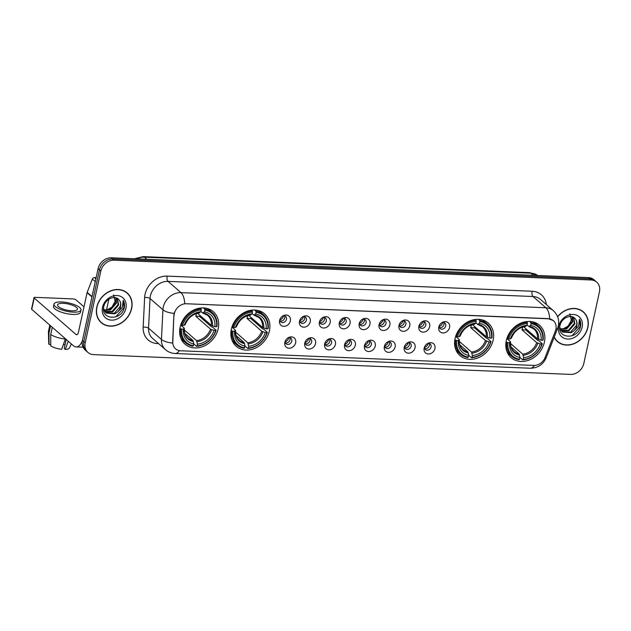 <?xml version="1.0" encoding="UTF-8"?>
<svg xmlns="http://www.w3.org/2000/svg" width="631" height="631" viewBox="0 0 631 631"><rect width="100%" height="100%" fill="white"/><g stroke="black" fill="none" stroke-linecap="round" stroke-linejoin="round"><path stroke-width="0.95" d="M231.34 329.248A21.549 17.842 131.1 0 0 236.207 346.277A21.549 17.842 131.1 0 0 255.531 348.052A21.549 17.842 131.1 0 0 269.421 330.833A21.549 17.842 131.1 0 0 264.555 313.804A21.549 17.842 131.1 0 0 245.23 312.029A21.549 17.842 131.1 0 0 231.34 329.248M455.069 338.531A21.549 17.842 131.1 0 0 459.936 355.561A21.549 17.842 131.1 0 0 479.26 357.335A21.549 17.842 131.1 0 0 493.15 340.117A21.549 17.842 131.1 0 0 488.276 323.088A21.549 17.842 131.1 0 0 468.959 321.313A21.549 17.842 131.1 0 0 455.069 338.531M506.291 340.661A21.549 17.842 131.1 0 0 511.165 357.682A21.549 17.842 131.1 0 0 530.482 359.465A21.549 17.842 131.1 0 0 544.372 342.239A21.549 17.842 131.1 0 0 539.505 325.217A21.549 17.842 131.1 0 0 520.181 323.435A21.549 17.842 131.1 0 0 506.291 340.661M180.119 327.126A21.549 17.842 131.1 0 0 184.986 344.147A21.549 17.842 131.1 0 0 204.302 345.93A21.549 17.842 131.1 0 0 218.192 328.704A21.549 17.842 131.1 0 0 213.325 311.682A21.549 17.842 131.1 0 0 194.001 309.9A21.549 17.842 131.1 0 0 180.119 327.126M295.631 342.783A6.097 5.048 -48.9 0 1 289.006 348.217A6.097 5.048 -48.9 0 1 284.857 342.333A6.097 5.048 -48.9 0 1 285.015 341.742A6.097 5.048 -48.9 0 1 288.73 337.482A6.097 5.048 -48.9 0 1 295.631 342.783M285.259 341.087A3.66 3.029 131.1 0 0 286.119 343.816A3.66 3.029 131.1 0 0 289.4 344.116A3.66 3.029 131.1 0 0 291.759 341.19A3.66 3.029 131.1 0 0 290.93 338.303A3.66 3.029 131.1 0 0 288.115 337.822M315.532 343.603A6.097 5.048 -48.9 0 1 308.906 349.046A6.097 5.048 -48.9 0 1 304.757 343.161A6.097 5.048 -48.9 0 1 304.915 342.57A6.097 5.048 -48.9 0 1 308.63 338.311A6.097 5.048 -48.9 0 1 315.532 343.603M305.159 341.915A3.66 3.029 131.1 0 0 306.019 344.636A3.66 3.029 131.1 0 0 309.3 344.944A3.66 3.029 131.1 0 0 311.659 342.018A3.66 3.029 131.1 0 0 310.831 339.123A3.66 3.029 131.1 0 0 308.015 338.642M335.432 344.431A6.097 5.048 -48.9 0 1 328.814 349.874A6.097 5.048 -48.9 0 1 324.657 343.982A6.097 5.048 -48.9 0 1 324.815 343.39A6.097 5.048 -48.9 0 1 328.53 339.139A6.097 5.048 -48.9 0 1 335.432 344.431M325.068 342.736A3.66 3.029 131.1 0 0 325.919 345.465A3.66 3.029 131.1 0 0 329.201 345.764A3.66 3.029 131.1 0 0 331.559 342.846A3.66 3.029 131.1 0 0 330.739 339.951A3.66 3.029 131.1 0 0 327.915 339.47M355.332 345.26A6.097 5.048 -48.9 0 1 348.714 350.694A6.097 5.048 -48.9 0 1 344.558 344.81A6.097 5.048 -48.9 0 1 344.715 344.218A6.097 5.048 -48.9 0 1 348.43 339.959A6.097 5.048 -48.9 0 1 355.332 345.26M344.968 343.564A3.66 3.029 131.1 0 0 345.82 346.293A3.66 3.029 131.1 0 0 349.101 346.593A3.66 3.029 131.1 0 0 351.459 343.666A3.66 3.029 131.1 0 0 350.639 340.779A3.66 3.029 131.1 0 0 347.815 340.298M375.24 346.08A6.097 5.048 -48.9 0 1 368.614 351.522A6.097 5.048 -48.9 0 1 364.458 345.638A6.097 5.048 -48.9 0 1 364.615 345.047A6.097 5.048 -48.9 0 1 368.338 340.787A6.097 5.048 -48.9 0 1 375.24 346.08M364.868 344.392A3.66 3.029 131.1 0 0 365.728 347.113A3.66 3.029 131.1 0 0 369.009 347.421A3.66 3.029 131.1 0 0 371.367 344.494A3.66 3.029 131.1 0 0 370.539 341.6A3.66 3.029 131.1 0 0 367.715 341.119M395.14 346.908A6.097 5.048 -48.9 0 1 388.515 352.35A6.097 5.048 -48.9 0 1 384.358 346.458A6.097 5.048 -48.9 0 1 384.516 345.867A6.097 5.048 -48.9 0 1 388.239 341.616A6.097 5.048 -48.9 0 1 395.14 346.908M384.768 345.212A3.66 3.029 131.1 0 0 385.628 347.941A3.66 3.029 131.1 0 0 388.909 348.241A3.66 3.029 131.1 0 0 391.267 345.323A3.66 3.029 131.1 0 0 390.439 342.428A3.66 3.029 131.1 0 0 387.623 341.947M415.04 347.736A6.097 5.048 -48.9 0 1 408.415 353.179A6.097 5.048 -48.9 0 1 404.266 347.287A6.097 5.048 -48.9 0 1 404.424 346.695A6.097 5.048 -48.9 0 1 408.139 342.436A6.097 5.048 -48.9 0 1 415.04 347.736M404.668 346.04A3.66 3.029 131.1 0 0 405.528 348.769A3.66 3.029 131.1 0 0 408.809 349.069A3.66 3.029 131.1 0 0 411.167 346.143A3.66 3.029 131.1 0 0 410.339 343.256A3.66 3.029 131.1 0 0 407.523 342.775M434.94 348.557A6.097 5.048 -48.9 0 1 428.315 353.999A6.097 5.048 -48.9 0 1 424.166 348.115A6.097 5.048 -48.9 0 1 424.324 347.523A6.097 5.048 -48.9 0 1 428.039 343.264A6.097 5.048 -48.9 0 1 434.94 348.557M424.568 346.869A3.66 3.029 131.1 0 0 425.428 349.598A3.66 3.029 131.1 0 0 428.709 349.897A3.66 3.029 131.1 0 0 431.068 346.971A3.66 3.029 131.1 0 0 430.239 344.076A3.66 3.029 131.1 0 0 427.424 343.595M290.355 320.919A6.097 5.048 -48.9 0 1 283.737 326.353A6.097 5.048 -48.9 0 1 279.58 320.469A6.097 5.048 -48.9 0 1 279.738 319.878A6.097 5.048 -48.9 0 1 283.453 315.618A6.097 5.048 -48.9 0 1 290.355 320.919M279.99 319.223A3.66 3.029 131.1 0 0 280.842 321.952A3.66 3.029 131.1 0 0 284.124 322.252A3.66 3.029 131.1 0 0 286.482 319.325A3.66 3.029 131.1 0 0 285.662 316.439A3.66 3.029 131.1 0 0 282.838 315.957M310.263 321.739A6.097 5.048 -48.9 0 1 303.637 327.181A6.097 5.048 -48.9 0 1 299.48 321.297A6.097 5.048 -48.9 0 1 299.638 320.706A6.097 5.048 -48.9 0 1 303.361 316.446A6.097 5.048 -48.9 0 1 310.263 321.739M299.891 320.051A3.66 3.029 131.1 0 0 300.75 322.772A3.66 3.029 131.1 0 0 304.032 323.08A3.66 3.029 131.1 0 0 306.39 320.154A3.66 3.029 131.1 0 0 305.562 317.259A3.66 3.029 131.1 0 0 302.738 316.778M330.163 322.567A6.097 5.048 -48.9 0 1 323.537 328.01A6.097 5.048 -48.9 0 1 319.381 322.118A6.097 5.048 -48.9 0 1 319.546 321.526A6.097 5.048 -48.9 0 1 323.261 317.275A6.097 5.048 -48.9 0 1 330.163 322.567M319.791 320.871A3.66 3.029 131.1 0 0 320.651 323.6A3.66 3.029 131.1 0 0 323.932 323.9A3.66 3.029 131.1 0 0 326.29 320.982A3.66 3.029 131.1 0 0 325.462 318.087A3.66 3.029 131.1 0 0 322.646 317.606M350.063 323.395A6.097 5.048 -48.9 0 1 343.438 328.838A6.097 5.048 -48.9 0 1 339.289 322.946A6.097 5.048 -48.9 0 1 339.446 322.354A6.097 5.048 -48.9 0 1 343.161 318.095A6.097 5.048 -48.9 0 1 350.063 323.395M339.691 321.7A3.66 3.029 131.1 0 0 340.551 324.429A3.66 3.029 131.1 0 0 343.832 324.728A3.66 3.029 131.1 0 0 346.19 321.802A3.66 3.029 131.1 0 0 345.362 318.915A3.66 3.029 131.1 0 0 342.546 318.434M369.963 324.216A6.097 5.048 -48.9 0 1 363.338 329.658A6.097 5.048 -48.9 0 1 359.189 323.774A6.097 5.048 -48.9 0 1 359.347 323.182A6.097 5.048 -48.9 0 1 363.062 318.923A6.097 5.048 -48.9 0 1 369.963 324.216M359.591 322.528A3.66 3.029 131.1 0 0 360.451 325.257A3.66 3.029 131.1 0 0 363.732 325.557A3.66 3.029 131.1 0 0 366.09 322.63A3.66 3.029 131.1 0 0 365.262 319.736A3.66 3.029 131.1 0 0 362.446 319.254M389.863 325.044A6.097 5.048 -48.9 0 1 383.238 330.486A6.097 5.048 -48.9 0 1 379.089 324.594A6.097 5.048 -48.9 0 1 379.247 324.003A6.097 5.048 -48.9 0 1 382.962 319.751A6.097 5.048 -48.9 0 1 389.863 325.044M379.491 323.348A3.66 3.029 131.1 0 0 380.351 326.077A3.66 3.029 131.1 0 0 383.632 326.377A3.66 3.029 131.1 0 0 385.991 323.458A3.66 3.029 131.1 0 0 385.162 320.564A3.66 3.029 131.1 0 0 382.347 320.083M409.764 325.872A6.097 5.048 -48.9 0 1 403.138 331.314A6.097 5.048 -48.9 0 1 398.989 325.422A6.097 5.048 -48.9 0 1 399.147 324.831A6.097 5.048 -48.9 0 1 402.862 320.572A6.097 5.048 -48.9 0 1 409.764 325.872M399.391 324.176A3.66 3.029 131.1 0 0 400.251 326.905A3.66 3.029 131.1 0 0 403.532 327.205A3.66 3.029 131.1 0 0 405.891 324.279A3.66 3.029 131.1 0 0 405.063 321.392A3.66 3.029 131.1 0 0 402.247 320.911M429.664 326.692A6.097 5.048 -48.9 0 1 423.046 332.135A6.097 5.048 -48.9 0 1 418.889 326.251A6.097 5.048 -48.9 0 1 419.047 325.659A6.097 5.048 -48.9 0 1 422.762 321.4A6.097 5.048 -48.9 0 1 429.664 326.692M419.299 325.004A3.66 3.029 131.1 0 0 420.151 327.734A3.66 3.029 131.1 0 0 423.433 328.033A3.66 3.029 131.1 0 0 425.791 325.107A3.66 3.029 131.1 0 0 424.971 322.22A3.66 3.029 131.1 0 0 422.147 321.731M449.564 327.521A6.097 5.048 -48.9 0 1 442.946 332.963A6.097 5.048 -48.9 0 1 438.79 327.071A6.097 5.048 -48.9 0 1 438.947 326.487A6.097 5.048 -48.9 0 1 442.662 322.228A6.097 5.048 -48.9 0 1 449.564 327.521M439.2 325.825A3.66 3.029 131.1 0 0 440.059 328.554A3.66 3.029 131.1 0 0 443.341 328.861A3.66 3.029 131.1 0 0 445.699 325.935A3.66 3.029 131.1 0 0 444.871 323.04A3.66 3.029 131.1 0 0 442.047 322.559M289.897 337.751A3.66 3.029 -48.9 0 1 290.039 339.691A3.66 3.029 -48.9 0 1 285.441 342.862M309.797 338.579A3.66 3.029 -48.9 0 1 309.939 340.519A3.66 3.029 -48.9 0 1 305.341 343.69M329.697 339.407A3.66 3.029 -48.9 0 1 329.847 341.347A3.66 3.029 -48.9 0 1 325.241 344.51M349.598 340.227A3.66 3.029 -48.9 0 1 349.748 342.168A3.66 3.029 -48.9 0 1 345.141 345.338M369.506 341.055A3.66 3.029 -48.9 0 1 369.648 342.996A3.66 3.029 -48.9 0 1 365.041 346.167M389.406 341.884A3.66 3.029 -48.9 0 1 389.548 343.824A3.66 3.029 -48.9 0 1 384.942 346.987M409.306 342.704A3.66 3.029 -48.9 0 1 409.448 344.644A3.66 3.029 -48.9 0 1 404.842 347.815M429.206 343.532A3.66 3.029 -48.9 0 1 429.348 345.472A3.66 3.029 -48.9 0 1 424.75 348.643M284.62 315.886A3.66 3.029 -48.9 0 1 284.77 317.827A3.66 3.029 -48.9 0 1 280.164 320.998M304.528 316.715A3.66 3.029 -48.9 0 1 304.67 318.655A3.66 3.029 -48.9 0 1 300.064 321.826M324.429 317.543A3.66 3.029 -48.9 0 1 324.571 319.483A3.66 3.029 -48.9 0 1 319.964 322.646M344.329 318.363A3.66 3.029 -48.9 0 1 344.471 320.303A3.66 3.029 -48.9 0 1 339.864 323.474M364.229 319.191A3.66 3.029 -48.9 0 1 364.371 321.132A3.66 3.029 -48.9 0 1 359.773 324.302M384.129 320.02A3.66 3.029 -48.9 0 1 384.271 321.96A3.66 3.029 -48.9 0 1 379.673 325.131M404.029 320.848A3.66 3.029 -48.9 0 1 404.179 322.78A3.66 3.029 -48.9 0 1 399.573 325.951M423.929 321.668A3.66 3.029 -48.9 0 1 424.079 323.608A3.66 3.029 -48.9 0 1 419.473 326.779M443.83 322.496A3.66 3.029 -48.9 0 1 443.979 324.437A3.66 3.029 -48.9 0 1 439.373 327.607M174.14 315.326A10.979 9.094 -48.9 0 1 174.377 313.552A10.979 9.094 -48.9 0 1 186.303 303.756L548.402 318.781A10.979 9.094 -48.9 0 1 553.395 320.706A10.979 9.094 -48.9 0 1 555.343 331.141L545.145 357.398A10.979 9.094 -48.9 0 1 533.755 365.428L180.521 350.773A10.979 9.094 -48.9 0 1 175.528 348.84A10.979 9.094 -48.9 0 1 172.807 341.947L173.888 315.114L174.677 311.927M96.795 307.108A19.719 16.327 131.1 0 0 101.244 322.686A19.719 16.327 131.1 0 0 118.928 324.31A19.719 16.327 131.1 0 0 131.634 308.551A19.719 16.327 131.1 0 0 127.186 292.973A19.719 16.327 131.1 0 0 109.502 291.348A19.719 16.327 131.1 0 0 96.795 307.108M100.581 322.062A19.719 16.327 131.1 0 0 101.836 322.906M554.152 337.269A19.719 16.327 131.1 0 0 557.465 341.616A19.719 16.327 131.1 0 0 575.149 343.24A19.719 16.327 131.1 0 0 587.855 327.481A19.719 16.327 131.1 0 0 583.399 311.903A19.719 16.327 131.1 0 0 557.583 316.675M556.802 340.992A19.719 16.327 131.1 0 0 558.049 341.836M179.378 350.647A14.229 6.649 -87.6 0 1 175.158 353.502C171.506 353.328 168.272 352.043 165.464 349.653A16.264 13.464 -48.9 0 1 161.441 339.431L162.924 309.774A16.264 13.464 -48.9 0 1 163.279 307.139A16.264 13.464 -48.9 0 1 180.939 292.626A14.229 6.649 92.4 0 1 184.702 303.685L548.229 318.631L553.316 320.635M87.954 352.461L85.209 350.063A12.194 10.104 131.1 0 1 82.448 340.432L98.097 268.672A12.194 10.104 131.1 0 1 111.34 257.795L588.4 277.585A12.194 10.104 131.1 0 1 593.945 279.73L595.317 280.929A12.194 10.104 131.1 0 0 589.772 278.784L112.712 258.994A12.194 10.104 131.1 0 0 99.469 269.871L83.82 341.631A12.194 10.104 131.1 0 0 86.581 351.262A12.194 10.104 131.1 0 1 83.82 341.631L99.469 269.871A12.194 10.104 131.1 0 1 112.712 258.994L589.772 278.784A12.194 10.104 131.1 0 1 595.317 280.929L596.697 282.128A12.194 10.104 131.1 0 0 591.144 279.983L114.093 260.193A12.194 10.104 131.1 0 0 100.842 271.07L85.201 342.83A12.194 10.104 131.1 0 0 87.954 352.461A12.194 10.104 131.1 0 0 93.506 354.606L570.558 374.396A12.194 10.104 131.1 0 0 583.801 363.519L599.45 291.759A12.194 10.104 131.1 0 0 596.697 282.128M549.672 318.829A14.229 6.649 -87.6 0 0 545.91 307.77L180.939 292.626L168.059 281.387A16.264 13.464 131.1 0 0 150.399 295.9A16.264 13.464 131.1 0 0 150.044 298.526L148.561 328.191L161.441 339.431A14.229 5.505 2.9 0 0 172.602 343.043L173.888 315.114M583.699 312.455A19.719 16.327 131.1 0 0 582.697 311.328M127.486 293.525A19.719 16.327 131.1 0 0 126.476 292.398M127.052 293.123A19.514 16.161 131.1 0 0 109.549 291.514A19.514 16.161 131.1 0 0 96.969 307.116A19.514 16.161 131.1 0 0 101.378 322.536A19.514 16.161 131.1 0 0 118.88 324.145A19.514 16.161 131.1 0 0 131.461 308.543A19.514 16.161 131.1 0 0 127.052 293.123L125.672 291.924A19.514 16.161 131.1 0 0 125.222 291.554M113.548 294.851L115.094 301.342L111.979 307.084L106.253 310.342M116.128 297.887L116.498 303.077L110.464 309.979L104.17 310.452M115.749 297.785L115.954 302.596L109.92 309.505L104.012 310.081M117.39 298.447L118.683 304.978L112.641 311.88L104.959 311.746M117.121 298.297L118.131 304.505L112.097 311.406L104.738 311.446M119.22 300.104C115.607 294.559 105.203 298.834 103.831 306.39C100.29 319.736 120.758 321.124 124.11 308.441L124.268 307.802C124.843 305.002 124.496 302.501 123.219 300.317L122.406 307.226L117.524 312.069A9.189 7.611 131.1 0 0 120.616 306.666A9.189 7.611 131.1 0 0 119.22 300.104C120.568 301.855 120.931 303.961 120.316 306.406L114.282 313.307L105.685 312.566M117.524 312.069L114.826 313.788L106.347 313.134L103.539 308.512M102.506 307.344A13.251 10.979 131.1 0 0 111.529 320.138A13.251 10.979 131.1 0 0 125.924 308.314A13.251 10.979 131.1 0 0 116.901 295.521A13.251 10.979 131.1 0 0 102.506 307.344M99.572 320.934A19.514 16.161 131.1 0 0 100.006 321.337L101.378 322.536M123.219 300.317L124.015 307.581L115.733 316.904M96.141 277.648L94.461 277.577L95.88 278.823M82.369 340.819A16.264 7.596 92.4 0 1 76.091 346.924A16.264 7.596 92.4 0 1 73.472 345.78L31.739 309.348A2.035 0.631 -167.7 0 1 31.55 308.993L34.019 297.666A2.035 0.631 12.3 0 0 34.208 298.021L75.941 334.446A4.062 1.901 -87.6 0 0 76.596 334.73A4.062 1.901 -87.6 0 0 78.481 332.166L87.094 292.681A2.035 1.68 -48.9 0 1 87.188 292.358L92.355 279.068A2.035 1.68 -48.9 0 1 94.461 277.577M84.002 306.84L75.878 299.749A2.035 0.631 12.3 0 0 73.228 298.928L35.147 297.343A2.035 0.631 12.3 0 0 34.019 297.666M63.203 303.306A10.167 3.155 12.3 0 0 57.563 304.891A10.167 3.155 12.3 0 0 71.784 310.799A10.167 3.155 12.3 0 0 77.424 309.222A10.167 3.155 12.3 0 0 63.203 303.306M53.982 304.11L53.493 306.374A13.827 4.291 12.3 0 0 72.833 314.419A13.827 4.291 12.3 0 0 80.508 312.266L80.997 309.995A13.827 4.291 12.3 0 0 61.657 301.957A13.827 4.291 12.3 0 0 53.982 304.11A13.827 4.291 12.3 0 0 73.33 312.148A13.827 4.291 12.3 0 0 80.997 309.995M65.435 338.76L61.68 349.322A10.569 3.281 12.3 0 1 50.788 345.946L50.701 334.509L52.278 327.284M50.701 334.509A13.417 4.165 12.3 0 0 65.372 339.06M66.2 339.431L64.212 348.549L65.269 349.471L68.243 341.213M65.269 349.471A10.569 3.281 12.3 0 0 69.339 348.06L71.366 343.934M64.993 344.999A8.132 2.524 12.3 0 0 63.486 344.289M49.817 325.131L48.453 331.385A13.417 4.165 12.3 0 0 48.421 331.701A13.417 4.165 12.3 0 0 48.989 333.01L49.068 344.447L50.772 344.518M50.559 325.777L48.989 333.01M48.421 331.701L48.745 343.572A10.569 3.281 12.3 0 0 49.068 344.447M554.247 337.017A19.514 16.161 131.1 0 0 557.599 341.458A19.514 16.161 131.1 0 0 575.101 343.075A19.514 16.161 131.1 0 0 587.674 327.473A19.514 16.161 131.1 0 0 583.265 312.053L581.892 310.854A19.514 16.161 131.1 0 0 581.443 310.484M583.265 312.053A19.514 16.161 131.1 0 0 557.654 316.857M569.769 313.781L571.315 320.272L568.2 326.014L562.473 329.272M572.349 316.817L572.719 321.999L566.685 328.909L560.391 329.374M571.962 316.707L572.175 321.526L566.141 328.435L560.225 329.011M573.603 317.377L574.896 323.908L568.862 330.81L561.18 330.676M573.342 317.227L574.352 323.427L568.318 330.336L560.959 330.376M575.44 319.034C571.828 313.489 561.424 317.764 560.052 325.32C556.51 338.666 576.979 340.046 580.331 327.371L580.481 326.732C581.064 323.932 580.717 321.431 579.432 319.247L578.627 326.156L573.745 330.999A9.189 7.611 131.1 0 0 576.837 325.596A9.189 7.611 131.1 0 0 575.44 319.034C576.781 320.785 577.152 322.891 576.537 325.336L570.503 332.237L561.905 331.496M573.745 330.999L571.047 332.718L562.56 332.064L559.76 327.442M558.719 326.274A13.251 10.979 131.1 0 0 567.75 339.068A13.251 10.979 131.1 0 0 582.145 327.244A13.251 10.979 131.1 0 0 573.114 314.451A13.251 10.979 131.1 0 0 558.719 326.274M555.793 339.864A19.514 16.161 131.1 0 0 556.226 340.259L557.599 341.458M579.432 319.247L580.228 326.511L571.954 335.834M199.877 315.35A19.316 15.996 -48.9 0 1 199.57 316.415L211.417 326.763L212.45 327.032L216.125 330.242L215.747 330.51A19.356 16.027 131.1 0 1 197.053 345.867L197.432 344.116A17.487 14.474 131.1 0 0 214.083 330.439L210.525 329.137L195.768 316.257A15.041 12.454 131.1 0 0 196.304 314.38A15.041 12.454 131.1 0 0 196.462 313.528M184.331 329.958L196.549 340.63L197.432 344.116M197.053 345.867L196.541 346.324L193.843 343.966L192.952 340.48L184.899 333.444M180.687 324.997L184.189 328.049L183.4 329.169A17.487 14.474 131.1 0 0 193.843 343.974L192.952 346.174A20.168 16.698 131.1 0 1 185.553 342.807A20.168 16.698 131.1 0 1 180.671 328.767L179.922 328.112M212.071 312.424A20.168 16.698 131.1 0 0 204.673 309.056L204.846 310.113A19.356 16.027 131.1 0 1 216.575 326.732L216.954 326.464A20.168 16.698 131.1 0 0 212.071 312.424L208.396 309.214A20.168 16.698 131.1 0 0 207.591 308.559M181.121 338.886A20.168 16.698 131.1 0 0 181.878 339.604L185.553 342.807M203.34 307.896L204.673 309.056M196.541 346.324A20.168 16.698 131.1 0 0 216.125 330.242M180.671 328.767L181.736 329.098A19.356 16.027 131.1 0 0 193.465 345.717M216.575 326.732L214.911 326.661A17.487 14.474 131.1 0 0 204.468 311.864L204.846 310.113M214.083 330.439L215.747 330.51M181.736 329.098L183.4 329.169M204.468 311.864L202.583 312.937L200.926 311.485M197.471 313.252L211.353 325.367L214.911 326.661M212.489 325.919A15.641 12.951 131.1 0 0 203.316 312.905L202.583 312.937M184.189 328.049L184.268 328.554A15.641 12.951 131.1 0 0 193.441 341.568M180.876 324.452L182.564 325.32A19.356 16.027 131.1 0 1 201.257 309.963L201.076 308.906A20.168 16.698 131.1 0 0 181.499 324.989M201.076 308.906L200.122 308.07M201.257 309.963L200.879 311.714A17.487 14.474 131.1 0 0 184.228 325.391L182.564 325.32M198.994 312.787L200.879 311.714M184.228 325.391L185.009 324.271L185.088 324.776A15.641 12.951 131.1 0 1 199.719 312.755M195.768 316.257L199.57 316.415M251.106 317.48A19.316 15.996 -48.9 0 1 250.799 318.545L262.646 328.885L263.679 329.161L267.355 332.363L266.976 332.632A19.356 16.027 131.1 0 1 248.283 347.996L248.661 346.245A17.487 14.474 131.1 0 0 265.312 332.569L261.755 331.267L246.997 318.387A15.041 12.454 131.1 0 0 247.533 316.502A15.041 12.454 131.1 0 0 247.691 315.65M235.552 332.087L247.77 342.751L248.661 346.245M248.283 347.996L247.77 348.454L245.065 346.096L244.181 342.601L236.128 335.574M231.916 327.118L235.41 330.171L234.629 331.291A17.487 14.474 131.1 0 0 245.065 346.096L244.181 348.304A20.168 16.698 131.1 0 1 236.775 344.936A20.168 16.698 131.1 0 1 231.9 330.896L231.151 330.242M263.301 314.546A20.168 16.698 131.1 0 0 255.894 311.178L256.076 312.242A19.356 16.027 131.1 0 1 267.796 328.861L268.175 328.585A20.168 16.698 131.1 0 0 263.301 314.546L259.625 311.343A20.168 16.698 131.1 0 0 258.813 310.689M232.342 341.016A20.168 16.698 131.1 0 0 233.099 341.726L236.775 344.936M254.569 310.018L255.894 311.178M247.77 348.454A20.168 16.698 131.1 0 0 267.355 332.363M231.9 330.896L232.965 331.228A19.356 16.027 131.1 0 0 244.686 347.847M267.796 328.861L266.132 328.79A17.487 14.474 131.1 0 0 255.697 313.986L256.076 312.242M265.312 332.569L266.976 332.632M232.965 331.228L234.629 331.291M255.697 313.986L253.812 315.058L252.148 313.615M248.693 315.374L262.575 327.489L266.132 328.79M263.711 328.041A15.641 12.951 131.1 0 0 254.538 315.035L253.812 315.058M235.41 330.171L235.489 330.683A15.641 12.951 131.1 0 0 244.662 343.69M232.098 326.574L233.785 327.45A19.356 16.027 131.1 0 1 252.479 312.093L252.305 311.028A20.168 16.698 131.1 0 0 232.721 327.118M252.305 311.028L251.351 310.2M252.479 312.093L252.1 313.836A17.487 14.474 131.1 0 0 235.45 327.521L233.785 327.45M250.215 314.908L252.1 313.836M235.45 327.521L236.239 326.401L236.317 326.905A15.641 12.951 131.1 0 1 250.949 314.885M246.997 318.387L250.799 318.545M474.835 326.763A19.316 15.996 -48.9 0 1 474.52 327.828L486.375 338.169L487.408 338.437L491.076 341.647L490.697 341.915A19.356 16.027 131.1 0 1 472.004 357.272L472.39 355.529A17.487 14.474 131.1 0 0 489.041 341.852L485.476 340.551L470.726 327.67A15.041 12.454 131.1 0 0 471.254 325.785A15.041 12.454 131.1 0 0 471.42 324.933M459.281 341.371L471.499 352.035L472.39 355.529M472.004 357.272L471.499 357.738L468.794 355.379L467.91 351.885L459.857 344.857M455.645 336.402L459.139 339.454L458.351 340.574A17.487 14.474 131.1 0 0 468.794 355.379L467.902 357.588A20.168 16.698 131.1 0 1 460.504 354.22A20.168 16.698 131.1 0 1 455.629 340.18L454.88 339.525M487.029 323.829A20.168 16.698 131.1 0 0 479.623 320.461L479.805 321.518A19.356 16.027 131.1 0 1 491.525 338.145L491.904 337.869A20.168 16.698 131.1 0 0 487.029 323.829L483.354 320.627A20.168 16.698 131.1 0 0 482.541 319.972M456.071 350.3A20.168 16.698 131.1 0 0 456.828 351.01L460.504 354.22M478.29 319.302L479.623 320.461M471.499 357.738A20.168 16.698 131.1 0 0 491.076 341.647M455.629 340.18L456.694 340.503A19.356 16.027 131.1 0 0 468.415 357.13M491.525 338.145L489.861 338.074A17.487 14.474 131.1 0 0 479.418 323.269L479.805 321.518M489.041 341.852L490.697 341.915M456.694 340.503L458.351 340.574M479.418 323.269L477.533 324.342L475.877 322.898M472.422 324.657L486.304 336.773L489.861 338.074M487.44 337.325A15.641 12.951 131.1 0 0 478.266 324.318L477.533 324.342M459.139 339.454L459.218 339.967A15.641 12.951 131.1 0 0 468.391 352.974M455.827 335.858L457.514 336.733A19.356 16.027 131.1 0 1 476.208 321.376L476.034 320.311A20.168 16.698 131.1 0 0 456.45 336.402M476.034 320.311L475.072 319.475M476.208 321.376L475.829 323.119A17.487 14.474 131.1 0 0 459.179 336.796L457.514 336.733M473.944 324.192L475.829 323.119M459.179 336.796L459.967 335.676L460.038 336.189A15.641 12.951 131.1 0 1 474.67 324.168M470.726 327.67L474.52 327.828M526.057 328.885A19.316 15.996 -48.9 0 1 525.749 329.95L537.596 340.298L538.629 340.566L542.305 343.777L541.926 344.045A19.356 16.027 131.1 0 1 523.233 359.402L523.612 357.651A17.487 14.474 131.1 0 0 540.262 343.974L536.705 342.672L521.947 329.792A15.041 12.454 131.1 0 0 522.484 327.907A15.041 12.454 131.1 0 0 522.642 327.063M510.503 343.493L522.728 354.157L523.612 357.651M523.233 359.402L522.72 359.859L520.023 357.501L519.132 354.007L511.078 346.979M506.867 338.531L510.369 341.584L509.58 342.704A17.487 14.474 131.1 0 0 520.023 357.501L519.132 359.709A20.168 16.698 131.1 0 1 511.725 356.341A20.168 16.698 131.1 0 1 506.851 342.302L506.101 341.647M538.251 325.959A20.168 16.698 131.1 0 0 530.852 322.591L531.026 323.648A19.356 16.027 131.1 0 1 542.747 340.267L543.125 339.999A20.168 16.698 131.1 0 0 538.251 325.959L534.575 322.749A20.168 16.698 131.1 0 0 533.771 322.094M507.292 352.421A20.168 16.698 131.1 0 0 508.05 353.131L511.725 356.341M529.519 321.431L530.852 322.591M522.72 359.859A20.168 16.698 131.1 0 0 542.305 343.777M506.851 342.302L507.916 342.633A19.356 16.027 131.1 0 0 519.636 359.252M542.747 340.267L541.09 340.196A17.487 14.474 131.1 0 0 530.647 325.399L531.026 323.648M540.262 343.974L541.926 344.045M507.916 342.633L509.58 342.704M530.647 325.399L528.762 326.472L527.106 325.02M523.651 326.779L537.525 338.894L541.09 340.196M538.669 339.446A15.641 12.951 131.1 0 0 529.488 326.44L528.762 326.472M510.369 341.584L510.44 342.089A15.641 12.951 131.1 0 0 519.621 355.095M507.048 337.979L508.744 338.855A19.356 16.027 131.1 0 1 527.437 323.498L527.256 322.441A20.168 16.698 131.1 0 0 507.671 338.524M527.256 322.441L526.301 321.605M527.437 323.498L527.051 325.249A17.487 14.474 131.1 0 0 510.4 338.926L508.744 338.855M525.173 326.322L527.051 325.249M510.4 338.926L511.189 337.806L511.268 338.311A15.641 12.951 131.1 0 1 525.899 326.29M521.947 329.792L525.749 329.95M279.935 319.87A4.472 3.707 131.1 0 0 283.429 316.06A4.472 3.707 131.1 0 0 283.469 315.815M299.835 320.69A4.472 3.707 131.1 0 0 303.33 316.888A4.472 3.707 131.1 0 0 303.377 316.644M319.736 321.518A4.472 3.707 131.1 0 0 323.23 317.709A4.472 3.707 131.1 0 0 323.277 317.464M339.636 322.346A4.472 3.707 131.1 0 0 343.13 318.537A4.472 3.707 131.1 0 0 343.177 318.292M359.544 323.167A4.472 3.707 131.1 0 0 363.03 319.365A4.472 3.707 131.1 0 0 363.077 319.12M379.444 323.995A4.472 3.707 131.1 0 0 382.93 320.185A4.472 3.707 131.1 0 0 382.978 319.949M399.344 324.823A4.472 3.707 131.1 0 0 402.83 321.013A4.472 3.707 131.1 0 0 402.878 320.769M419.244 325.651A4.472 3.707 131.1 0 0 422.731 321.842A4.472 3.707 131.1 0 0 422.778 321.597M439.144 326.472A4.472 3.707 131.1 0 0 442.639 322.662A4.472 3.707 131.1 0 0 442.678 322.425M285.212 341.734A4.472 3.707 131.1 0 0 288.698 337.924A4.472 3.707 131.1 0 0 288.746 337.68M305.112 342.554A4.472 3.707 131.1 0 0 308.598 338.752A4.472 3.707 131.1 0 0 308.646 338.508M325.012 343.382A4.472 3.707 131.1 0 0 328.499 339.573A4.472 3.707 131.1 0 0 328.546 339.328M344.912 344.21A4.472 3.707 131.1 0 0 348.407 340.401A4.472 3.707 131.1 0 0 348.446 340.156M364.813 345.031A4.472 3.707 131.1 0 0 368.307 341.229A4.472 3.707 131.1 0 0 368.354 340.985M384.713 345.859A4.472 3.707 131.1 0 0 388.207 342.049A4.472 3.707 131.1 0 0 388.254 341.805M404.613 346.687A4.472 3.707 131.1 0 0 408.107 342.878A4.472 3.707 131.1 0 0 408.154 342.633M424.521 347.507A4.472 3.707 131.1 0 0 428.007 343.706A4.472 3.707 131.1 0 0 428.055 343.461M532.138 291.254A4.062 1.901 -87.6 0 0 533.037 296.531L168.059 281.387A4.062 1.901 -87.6 0 1 167.168 276.11L532.138 291.254A20.326 16.832 -48.9 0 1 546.328 304.528M540.436 299.386A16.264 13.464 131.1 0 0 533.037 296.531L545.91 307.77A16.264 13.464 -48.9 0 1 553.316 310.626L540.436 299.386M174.164 313.394A14.229 5.505 2.9 0 1 162.924 309.774L150.044 298.526A4.062 1.57 -177.1 0 0 144.641 297.54A20.326 16.832 -48.9 0 1 167.168 276.11M534.441 365.428A14.229 6.649 92.4 0 1 530.253 368.236L175.158 353.502M544.679 358.44A14.229 3.194 21.2 0 0 546.217 357.682C543.188 364.56 537.864 368.078 530.253 368.236M555.911 329.201A14.229 3.194 21.2 0 0 557.583 328.435L546.217 357.682M158.515 343.579L157.45 343.54A20.326 16.832 -48.9 0 1 143.166 327.197L144.641 297.54M591.144 279.983L588.4 277.585M114.093 260.193L111.34 257.795M100.842 271.07L98.097 268.672M85.201 342.83L82.448 340.432M143.166 327.197A4.062 1.57 -177.1 0 1 148.561 328.191A16.264 13.464 131.1 0 0 152.592 338.405L165.464 349.653M157.647 342.822A4.062 1.901 -87.6 0 0 157.45 343.54M533.4 275.305L531.002 273.215A8.132 3.794 -87.6 0 0 529.693 272.639L537.691 275.479A16.264 13.464 131.1 0 0 531.002 273.215L144.475 257.172A16.264 13.464 131.1 0 0 136.943 258.852M146.873 259.27L144.475 257.172A8.132 3.794 -87.6 0 0 143.166 256.604L529.693 272.639M77.274 334.501L75.941 334.446M91.937 296.909L87.094 292.681M34.208 298.021L31.739 309.348M87.188 292.358L92.016 296.562M95.273 281.615L92.355 279.068M196.549 340.63A15.041 12.454 131.1 0 0 210.525 329.137M184.378 328.38C184.126 332.545 185.293 335.763 187.872 338.042A15.041 12.454 131.1 0 0 192.952 340.48M197.03 341.71A15.641 12.951 131.1 0 0 211.661 329.69M211.353 325.367A15.041 12.454 131.1 0 0 207.662 315.374L202.843 313.071M247.77 342.751A15.041 12.454 131.1 0 0 261.755 331.267M235.608 330.502C235.355 334.675 236.522 337.893 239.102 340.164A15.041 12.454 131.1 0 0 244.181 342.601M248.259 343.84A15.641 12.951 131.1 0 0 262.89 331.819M262.575 327.489A15.041 12.454 131.1 0 0 258.891 317.496L254.072 315.192M471.499 352.035A15.041 12.454 131.1 0 0 485.476 340.551M459.336 339.786C459.084 343.95 460.244 347.176 462.831 349.448A15.041 12.454 131.1 0 0 467.91 351.885M471.988 353.123A15.641 12.951 131.1 0 0 486.619 341.103M486.304 336.773A15.041 12.454 131.1 0 0 482.612 326.779L477.793 324.476M522.728 354.157A15.041 12.454 131.1 0 0 536.705 342.672M510.558 341.915C510.305 346.08 511.473 349.298 514.052 351.57A15.041 12.454 131.1 0 0 519.132 354.007M523.209 355.245A15.641 12.951 131.1 0 0 537.841 343.225M537.525 338.894A15.041 12.454 131.1 0 0 533.842 328.909L529.023 326.606M557.583 328.435L558.317 325.982C559.46 319.996 557.788 314.877 553.316 310.626M134.561 258.757L143.166 256.604M83.071 347.208L76.091 346.924M185.191 324.649C188.014 317.858 192.747 313.954 199.38 312.929M108.863 299.212L106.442 310.294M236.42 326.779C239.244 319.988 243.968 316.076 250.602 315.05M460.149 336.055C462.965 329.272 467.697 325.359 474.331 324.334M511.37 338.184C514.194 331.393 518.919 327.489 525.56 326.464"/></g></svg>
